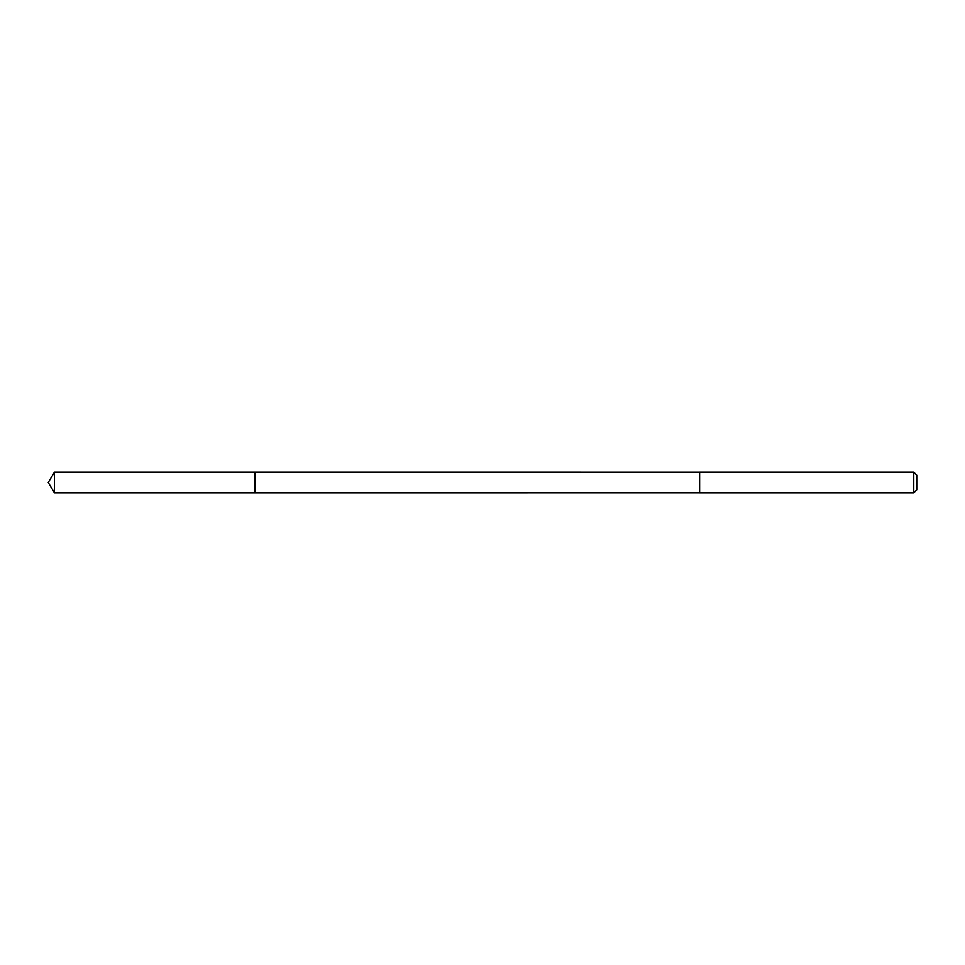<?xml version="1.0" encoding="UTF-8"?>
<svg xmlns="http://www.w3.org/2000/svg" width="965" height="965" viewBox="0 0 965 965"><rect width="100%" height="100%" fill="white"/><g stroke="black" fill="none" stroke-linecap="round" stroke-linejoin="round"><path stroke-width="1.45" d="M254.953 492.838L254.953 472.162L54.462 472.162L54.462 492.838L254.953 492.838L254.953 472.162L699.625 472.175L699.625 492.826L54.462 492.838L48.25 482.5L54.462 492.838M699.625 473.911L699.625 492.838L913.771 492.838L913.771 472.162L699.625 472.162L699.625 473.911M913.771 472.162L916.75 475.154L916.75 489.846L913.771 492.838M48.25 482.5L54.462 472.162"/></g></svg>
